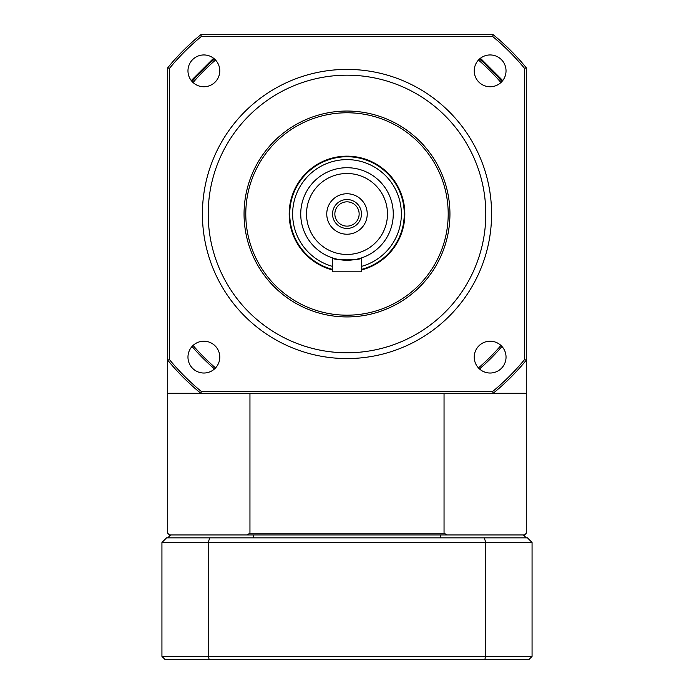 <?xml version="1.0" encoding="UTF-8"?>
<svg xmlns="http://www.w3.org/2000/svg" width="694" height="694" viewBox="0 0 694 694"><rect width="100%" height="100%" fill="white"/><g stroke="black" fill="none" stroke-linecap="round" stroke-linejoin="round"><path stroke-width="1.04" d="M245.789 213.986A101.211 101.211 0 0 0 397.601 301.63A101.211 101.211 0 0 0 397.601 126.334A101.211 101.211 0 0 0 245.789 213.986A101.211 101.211 0 0 0 397.601 301.63A101.211 101.211 0 0 0 397.601 126.334A101.211 101.211 0 0 0 245.789 213.986M244.054 213.986A102.946 102.946 0 0 1 398.469 124.833A102.946 102.946 0 0 1 398.469 303.139A102.946 102.946 0 0 1 244.054 213.986M202.414 213.986A144.586 144.586 0 0 1 347 69.4A144.586 144.586 0 0 1 491.586 213.986A144.586 144.586 0 0 1 347 358.564A144.586 144.586 0 0 1 202.414 213.986M474.228 357.115A15.901 15.901 0 0 0 498.084 370.891A15.901 15.901 0 0 0 498.084 343.339A15.901 15.901 0 0 0 474.228 357.115M474.228 70.857A15.901 15.901 0 0 0 498.084 84.625A15.901 15.901 0 0 0 498.084 57.081A15.901 15.901 0 0 0 474.228 70.857M187.97 70.857A15.901 15.901 0 0 0 211.826 84.625A15.901 15.901 0 0 0 211.826 57.081A15.901 15.901 0 0 0 187.97 70.857M187.97 357.115A15.901 15.901 0 0 0 211.826 370.891A15.901 15.901 0 0 0 211.826 343.339A15.901 15.901 0 0 0 187.97 357.115M201.425 391.529L200.809 393.264L167.714 393.264L167.714 67.786A231.336 231.336 0 0 1 200.809 34.7L493.191 34.7A231.336 231.336 0 0 1 526.286 67.786L526.286 360.177A231.336 231.336 0 0 1 493.191 393.264L200.809 393.264A231.336 231.336 0 0 1 167.714 360.177L169.449 359.561A229.601 229.601 0 0 0 201.425 391.529L492.575 391.529A229.601 229.601 0 0 0 524.551 359.561L524.551 68.411A229.601 229.601 0 0 0 492.575 36.435L201.425 36.435A229.601 229.601 0 0 0 169.449 68.411L169.449 359.561M524.551 359.561L526.286 360.177L526.286 393.264L493.191 393.264L492.575 391.529M524.551 68.411L526.286 67.786M492.575 36.435L493.191 34.7M201.425 36.435L200.809 34.7M167.714 67.786L169.449 68.411M361.461 269.983A57.836 57.836 0 0 0 404.012 204.288A57.836 57.836 0 0 0 342.133 156.358A57.836 57.836 0 0 0 332.539 269.983M332.539 213.986A14.461 14.461 0 0 0 354.226 226.504A14.461 14.461 0 0 0 354.226 201.46A14.461 14.461 0 0 0 332.539 213.986M326.761 213.986A20.239 20.239 0 0 1 357.115 196.463A20.239 20.239 0 0 1 357.115 231.51A20.239 20.239 0 0 1 326.761 213.986M361.461 266.392A54.366 54.366 0 0 0 351.875 159.837A54.366 54.366 0 0 0 332.539 266.392M332.539 269.385A57.255 57.255 0 0 1 290.569 204.288A57.255 57.255 0 0 1 351.867 156.939A57.255 57.255 0 0 1 361.461 269.385M300.736 213.986A46.264 46.264 0 0 1 347 167.714A46.264 46.264 0 0 1 393.264 213.986A46.264 46.264 0 0 1 347 260.25A46.264 46.264 0 0 1 300.736 213.986M334.855 213.986A12.145 12.145 0 0 0 353.073 224.5A12.145 12.145 0 0 0 353.073 203.463A12.145 12.145 0 0 0 334.855 213.986M361.461 257.934C362.355 260.467 331.645 260.467 332.539 257.934L332.539 271.814L361.461 271.814L361.461 257.934M526.286 393.264L526.286 533.226L524.551 534.961L169.449 534.961L167.714 533.226L167.714 393.264M249.953 393.264L249.953 533.226L444.047 533.226L444.047 393.264M447.179 534.961A197.608 139.728 180 0 0 444.047 533.226M249.953 533.226A197.608 139.728 180 0 0 246.821 534.961M502.734 80.547L480.43 58.253M213.57 58.253L191.266 80.547M214.515 368.93A203.863 203.863 0 0 1 192.056 346.471M192.056 81.502A203.863 203.863 0 0 1 214.515 59.042M479.485 59.042A203.863 203.863 0 0 1 501.944 81.502M501.944 346.471A203.863 203.863 0 0 1 479.485 368.93M161.936 621.633L161.936 563.953M484.837 659.3L164.825 659.3L161.936 656.411L161.936 542.474L208.2 542.474L208.2 656.411L485.8 656.411L485.8 542.474L208.2 542.474A2666.608 1885.572 0 0 1 209.753 537.85L527.44 537.85L532.064 542.474L532.064 656.411L485.8 656.411A2682.7 1896.954 180 0 1 484.837 659.3L529.175 659.3L532.064 656.411M161.936 542.474L166.56 537.85L209.753 537.85M532.064 542.474L485.8 542.474A2666.608 1885.572 180 0 0 484.247 537.85M161.936 656.411L208.2 656.411A2682.7 1896.954 -0 0 0 209.163 659.3M440.968 537.85L440.256 534.961M523.389 534.961L526.286 537.85M253.032 537.85L253.744 534.961M167.714 537.85L170.611 534.961M500.929 345.439A202.414 202.414 0 0 1 478.452 367.907M478.452 60.057A202.414 202.414 0 0 1 500.929 82.534M193.071 82.534A202.414 202.414 0 0 1 215.548 60.057M215.548 367.907A202.414 202.414 0 0 1 193.071 345.439M208.2 213.986A138.8 138.8 0 0 0 416.4 334.187A138.8 138.8 0 0 0 416.4 93.777A138.8 138.8 0 0 0 208.2 213.986M306.514 213.986A40.486 40.486 0 0 0 367.239 249.042A40.486 40.486 0 0 0 367.239 178.922A40.486 40.486 0 0 0 306.514 213.986"/></g></svg>
